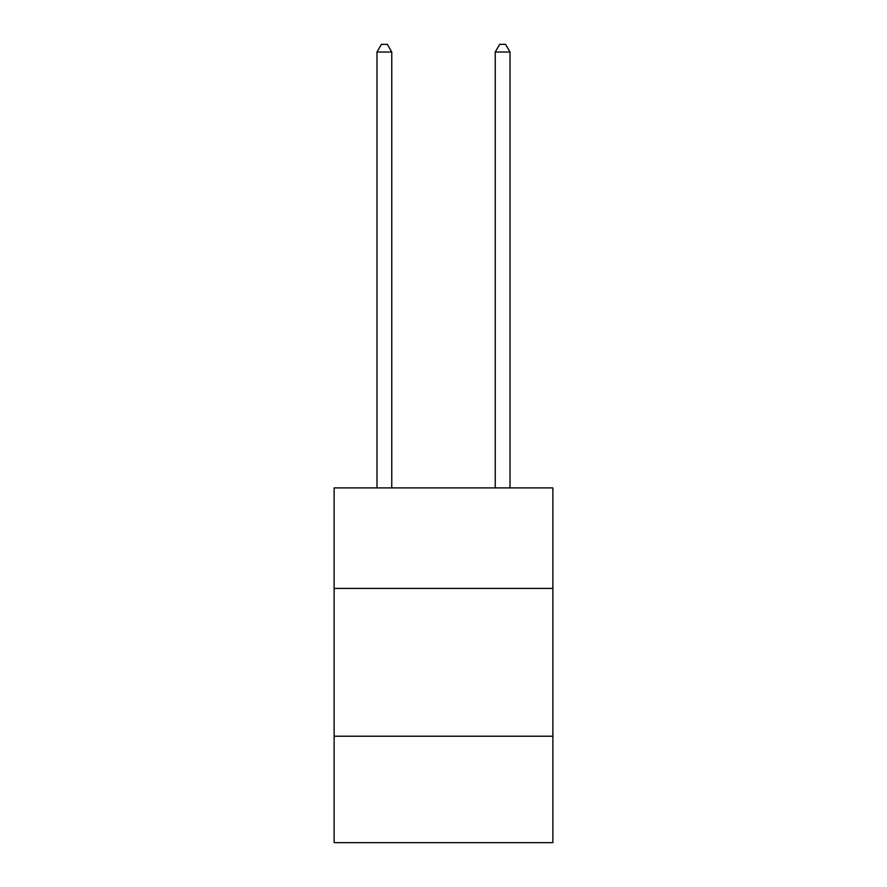 <?xml version="1.0" encoding="UTF-8"?>
<svg xmlns="http://www.w3.org/2000/svg" width="887" height="887" viewBox="0 0 887 887"><rect width="100%" height="100%" fill="white"/><g stroke="black" fill="none" stroke-linecap="round" stroke-linejoin="round"><path stroke-width="1.33" d="M552.878 588.414L552.878 487.905L334.122 487.905L334.122 588.414L552.878 588.414L552.878 842.65L334.122 842.65L334.122 588.414M552.878 736.221L334.122 736.221M391.766 487.905L391.766 52.034L376.986 52.034L376.986 487.905M376.986 52.034L381.421 44.35L387.331 44.35L391.766 52.034M510.014 487.905L510.014 52.034L495.234 52.034L495.234 487.905M495.234 52.034L499.669 44.35L505.579 44.35L510.014 52.034"/></g></svg>
